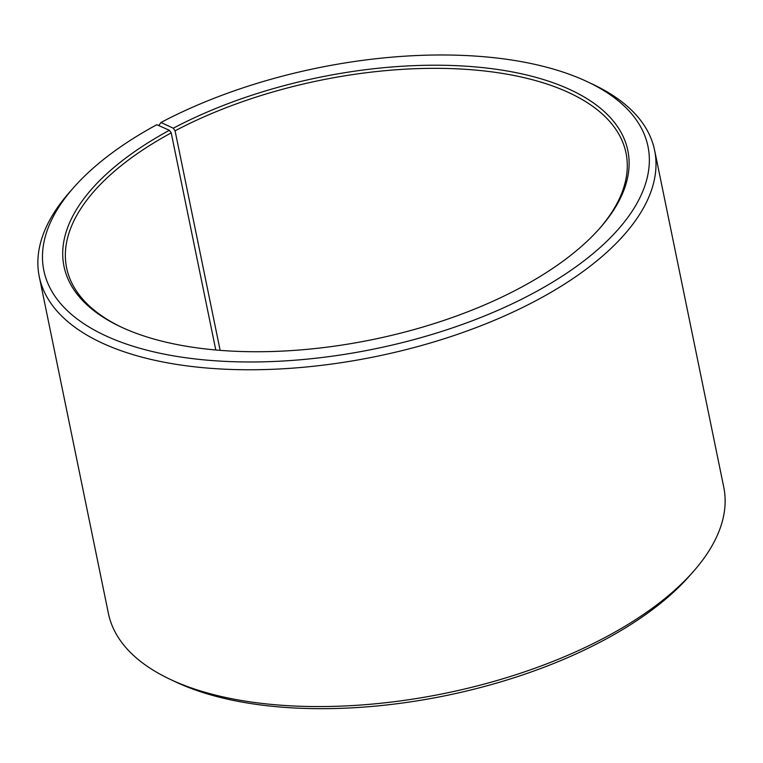 <?xml version="1.0" encoding="UTF-8"?>
<svg xmlns="http://www.w3.org/2000/svg" width="763" height="763" viewBox="0 0 763 763"><rect width="100%" height="100%" fill="white"/><g stroke="black" fill="none" stroke-linecap="round" stroke-linejoin="round"><path stroke-width="1.14" d="M158.752 125.571L160.974 122.481L173.306 128.213L175.08 130.826L220.145 350.351M175.08 130.826A285.534 132.724 168.4 0 1 458.353 68.899A285.534 132.724 168.4 0 1 626.022 153.048A285.534 132.724 168.4 0 1 599.184 228.938M121.193 327.06A285.534 132.724 168.4 0 1 66.619 267.87A285.534 132.724 168.4 0 1 171.217 132.896L215.786 349.988M160.974 122.481A308.376 143.349 168.4 0 1 587.882 81.984L593.376 84.588A314.089 146 168.4 0 1 654.606 150.273L723.744 487.071A314.089 146 168.4 0 1 693.338 571.563L689.313 576.132A308.376 143.349 168.4 0 1 175.118 681.674L169.624 679.07A314.089 146 168.4 0 1 108.394 613.385L39.256 276.587A314.089 146 168.4 0 1 69.662 192.095L73.687 187.526A308.376 143.349 168.4 0 1 156.806 124.712L169.415 130.292L171.217 132.896M693.338 571.563A314.089 146 168.4 0 1 169.624 679.07M654.606 150.273A314.089 146 168.4 0 1 376.293 356.445A314.089 146 168.4 0 1 39.256 276.587M587.882 81.984A308.376 143.349 168.4 0 1 564.229 274.842A308.376 143.349 168.4 0 1 171.408 355.482A308.376 143.349 168.4 0 1 73.687 187.526M173.306 128.213A287.813 133.792 168.4 0 1 525.43 74.688A287.813 133.792 168.4 0 1 599.995 228.023A287.813 133.792 168.4 0 1 120.087 326.535A287.813 133.792 168.4 0 1 169.415 130.292"/></g></svg>
